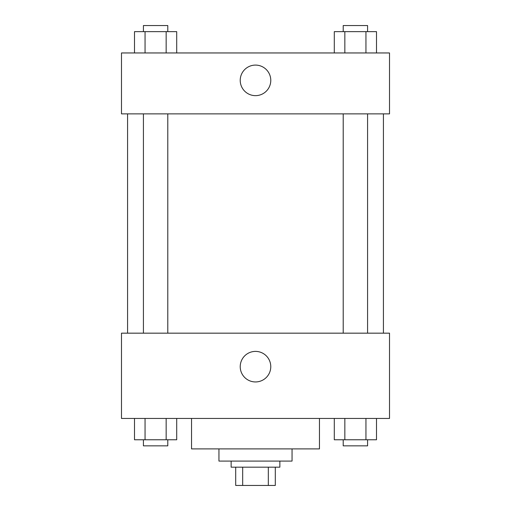 <?xml version="1.0" encoding="UTF-8"?>
<svg xmlns="http://www.w3.org/2000/svg" width="511" height="511" viewBox="0 0 511 511"><rect width="100%" height="100%" fill="white"/><g stroke="black" fill="none" stroke-linecap="round" stroke-linejoin="round"><path stroke-width="0.77" d="M268.32 467.175L268.32 485.45L235.705 485.45L235.705 467.175M268.32 485.45L275.295 485.45L275.295 467.175L275.295 485.45M279.868 461.082L279.868 467.175L231.132 467.175L231.132 461.082M242.68 467.175L242.68 485.45M292.049 448.901L292.049 461.082L218.951 461.082L218.951 448.901M319.458 418.445L319.458 448.901L191.542 448.901L191.542 418.445M389.51 418.445L121.49 418.445L121.49 333.166L389.51 333.166L389.51 418.445M255.5 381.947A15.279 15.279 0 0 1 242.271 359.029A15.279 15.279 0 0 1 268.729 359.029A15.279 15.279 0 0 1 255.5 381.947M383.416 113.876L383.416 333.166M343.213 333.166L343.213 113.876M167.787 113.876L167.787 333.166M389.51 113.876L121.49 113.876L121.49 52.959L389.51 52.959L389.51 113.876M270.779 80.374A15.279 15.279 0 0 1 247.861 93.602A15.279 15.279 0 0 1 247.861 67.139A15.279 15.279 0 0 1 270.779 80.374M376.498 52.959L376.498 31.644L334.296 31.644L334.296 52.959M365.946 31.644L365.946 52.959M344.848 31.644L344.848 52.959M343.213 31.644L343.213 25.55L367.581 25.55L367.581 31.644M176.704 52.959L176.704 31.644L134.502 31.644L134.502 52.959M166.152 31.644L166.152 52.959M145.054 31.644L145.054 52.959M143.419 31.644L143.419 25.55L167.787 25.55L167.787 31.644M376.498 418.445L376.498 439.767L334.296 439.767L334.296 418.445M365.946 418.445L365.946 439.767M344.848 418.445L344.848 439.767M367.581 439.767L367.581 445.854L343.213 445.854L343.213 439.767M176.704 418.445L176.704 439.767L134.502 439.767L134.502 418.445M166.152 418.445L166.152 439.767M145.054 418.445L145.054 439.767M167.787 439.767L167.787 445.854L143.419 445.854L143.419 439.767M127.584 113.876L127.584 333.166M367.581 333.166L367.581 113.876M143.419 113.876L143.419 333.166"/></g></svg>
